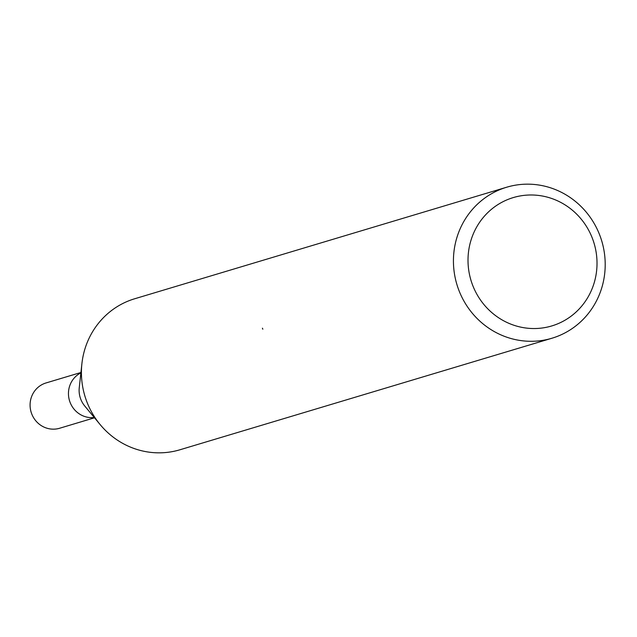<?xml version="1.0" encoding="UTF-8"?>
<svg xmlns="http://www.w3.org/2000/svg" width="637" height="637" viewBox="0 0 637 637"><rect width="100%" height="100%" fill="white"/><g stroke="black" fill="none" stroke-linecap="round" stroke-linejoin="round"><path stroke-width="0.96" d="M99.842 424.218L84.745 406.008A23.649 22.685 -106.7 0 1 81.624 401.167A23.649 22.685 -106.7 0 1 79.259 387.702L81.839 364.189M70.97 404.368A23.641 22.685 -106.7 0 0 94.284 417.506A23.649 22.685 -106.7 0 1 70.962 404.368A23.649 22.685 -106.7 0 1 80.891 372.852M100.192 424.64A78.829 75.62 -106.7 0 1 89.785 408.524A78.829 75.62 -106.7 0 1 134.67 298.769L506.678 187.222A78.829 75.62 -106.7 0 1 596.837 228.468A78.829 75.62 -106.7 0 1 551.961 338.231A78.829 75.62 -106.7 0 1 461.793 296.977A78.829 75.62 -106.7 0 1 506.678 187.222M589.91 232.648A67.004 64.281 -106.7 0 1 561.953 321.868A67.004 64.281 -106.7 0 1 475.122 290.886A67.004 64.281 -106.7 0 1 503.071 201.666A67.004 64.281 -106.7 0 1 589.91 232.648M551.961 338.231L179.945 449.778A78.829 75.62 -106.7 0 1 89.785 408.532M262.834 329.202A12.589 3.504 63.1 0 1 262.412 328.174M94.515 417.784L59.639 428.247A23.649 22.685 -106.7 0 1 32.591 415.873A23.649 22.685 -106.7 0 1 46.055 382.941L80.931 372.494"/></g></svg>
